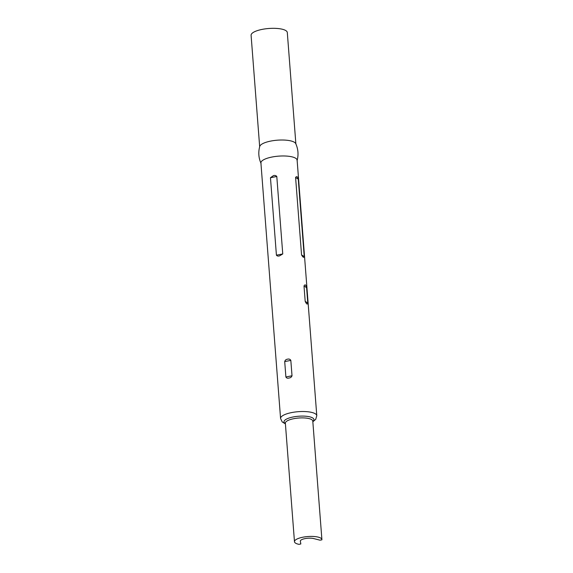 <?xml version="1.0" encoding="UTF-8"?>
<svg xmlns="http://www.w3.org/2000/svg" width="573" height="573" viewBox="0 0 573 573"><rect width="100%" height="100%" fill="white"/><g stroke="black" fill="none" stroke-linecap="round" stroke-linejoin="round"><path stroke-width="0.86" d="M261.073 163.541C258.588 157.983 258.151 152.268 259.755 146.394A18.157 5.436 -4.4 0 1 270.735 141.08A18.157 5.436 -4.4 0 1 295.74 143.622C298.225 149.181 298.669 154.896 297.065 160.769M259.669 146.702L251.096 35.311A18.157 5.436 -4.4 0 1 262.14 29.388A18.157 5.436 -4.4 0 1 287.302 32.525L295.876 143.916M260.916 162.954A18.157 5.436 -4.4 0 1 271.96 157.038A18.157 5.436 -4.4 0 1 297.122 160.168L316.79 415.712A18.157 5.436 -4.4 0 0 291.621 412.581A18.157 5.436 -4.4 0 0 280.577 418.498L260.916 162.954M288.964 378.03C287.51 378.452 286.486 378.108 285.891 376.984L284.709 361.592C285.11 360.173 286.049 359.371 287.517 359.185C289.007 358.784 290.11 359.185 290.826 360.381L292.015 375.773C291.499 377.12 290.482 377.872 288.964 378.03M279.567 255.859C278.199 256.303 277.153 256.081 276.422 255.193L270.463 177.723L273.393 175.646C274.789 175.216 275.928 175.496 276.795 176.47L282.754 253.946L279.567 255.859M298.991 544.35A13.759 4.118 -4.4 0 1 294.472 541.7A13.759 4.118 -4.4 0 1 302.845 537.216A13.759 4.118 -4.4 0 1 321.904 539.587A13.759 4.118 -4.4 0 1 321.897 539.83L319.999 540.174L313.646 538.563A7.707 2.306 175.6 0 0 305.022 538.613A7.707 2.306 175.6 0 0 300.338 541.127A7.707 2.306 175.6 0 0 300.345 541.191L300.825 543.97L298.991 544.35M304.234 256.64C303.862 257.929 302.967 257.356 301.556 254.921L295.589 177.444C296.714 176.004 297.609 176.577 298.268 179.163L304.234 256.64L301.556 254.921M306.598 287.646L307.78 303.038C307.443 304.807 306.584 304.256 305.194 301.377L304.005 285.984C305.029 284.079 305.889 284.638 306.598 287.646L304.005 285.984M285.383 423.547A14.998 4.491 -4.4 0 1 293.132 416.972A14.998 4.491 -4.4 0 1 309.47 416.764A14.998 4.491 -4.4 0 1 312.815 421.434M294.472 541.7L285.354 423.182A13.759 4.118 -4.4 0 1 293.72 418.698A13.759 4.118 -4.4 0 1 312.786 421.069L312.786 421.04M305.194 301.377L307.78 303.038M292.015 375.773L285.891 376.984M290.826 360.381L284.709 361.592M298.268 179.163L295.589 177.444M276.795 176.47L270.463 177.723M282.754 253.946L276.422 255.193M280.577 418.498L282.21 421.936L285.411 423.905M321.904 539.587L312.786 421.069M312.844 421.792L315.73 419.314L316.79 415.712"/></g></svg>
